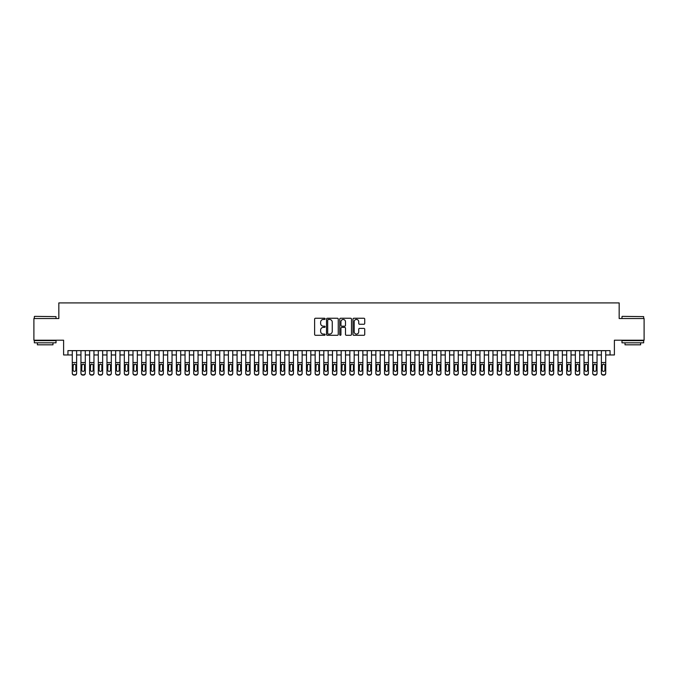 <?xml version="1.0" encoding="UTF-8"?>
<svg xmlns="http://www.w3.org/2000/svg" width="678" height="678" viewBox="0 0 678 678"><rect width="100%" height="100%" fill="white"/><g stroke="black" fill="none" stroke-linecap="round" stroke-linejoin="round"><path stroke-width="1.02" d="M325.126 318.855A0.593 0.593 0 0 0 324.525 318.253L315.482 318.253A0.848 0.848 0 0 0 314.626 319.109L314.626 334.432A0.848 0.848 0 0 0 315.482 335.288L324.525 335.288A0.593 0.593 0 0 0 325.126 334.686A0.593 0.593 0 0 0 324.525 334.093L323.355 334.093A2.72 2.72 0 0 1 320.635 331.364L320.635 330.093A2.72 2.72 0 0 1 323.355 327.364L324.525 327.364A0.593 0.593 0 0 0 325.126 326.771A0.593 0.593 0 0 0 324.525 326.177L323.355 326.177A2.72 2.72 0 0 1 320.635 323.448L320.635 322.169A2.72 2.72 0 0 1 323.355 319.448L324.525 319.448A0.593 0.593 0 0 0 325.126 318.855M363.883 324.262A0.848 0.848 0 0 0 364.73 323.406L364.73 319.109A0.848 0.848 0 0 0 363.883 318.253L353.831 318.253A0.848 0.848 0 0 0 352.984 319.109L352.984 334.432A0.848 0.848 0 0 0 353.831 335.288L363.883 335.288A0.848 0.848 0 0 0 364.73 334.432L364.73 329.237A0.848 0.848 0 0 0 363.883 328.389L359.586 328.389A0.848 0.848 0 0 0 358.73 329.237L358.73 331.813A2.28 2.28 0 0 1 356.45 334.093A2.28 2.28 0 0 1 354.179 331.813L354.179 321.728A2.28 2.28 0 0 1 356.45 319.448A2.28 2.28 0 0 1 358.73 321.728L358.73 323.406A0.848 0.848 0 0 0 359.586 324.262L363.883 324.262M67.944 354.958L67.944 350.619L610.056 350.619L610.056 354.958L614.395 354.958L614.395 340.212L644.1 340.212L644.1 318.533L619.167 318.533L619.167 302.913L58.833 302.913L58.833 318.533L33.9 318.533L33.9 340.212L63.605 340.212L63.605 354.958L72.283 354.958M338.254 319.109A0.848 0.848 0 0 0 337.407 318.253L327.355 318.253A0.848 0.848 0 0 0 326.508 319.109L326.508 334.432A0.848 0.848 0 0 0 327.355 335.288L337.407 335.288A0.848 0.848 0 0 0 338.254 334.432L338.254 319.109M340.593 318.253L350.645 318.253A0.848 0.848 0 0 1 351.492 319.109L351.492 334.432A0.848 0.848 0 0 1 350.645 335.288L346.339 335.288A0.848 0.848 0 0 1 345.492 334.432L345.492 328.22A0.848 0.848 0 0 0 344.644 327.364L341.788 327.364A0.848 0.848 0 0 0 340.941 328.22L340.941 334.686A0.593 0.593 0 0 1 340.339 335.288A0.593 0.593 0 0 1 339.746 334.686L339.746 319.109A0.848 0.848 0 0 1 340.593 318.253M76.622 354.958L80.953 354.958M85.292 354.958L89.632 354.958M93.962 354.958L98.302 354.958M102.641 354.958L106.98 354.958M111.311 354.958L115.65 354.958M119.989 354.958L124.328 354.958M128.659 354.958L132.998 354.958M137.337 354.958L141.668 354.958M146.007 354.958L150.347 354.958M154.686 354.958L159.016 354.958M163.356 354.958L167.695 354.958M172.034 354.958L176.365 354.958M180.704 354.958L185.043 354.958M189.374 354.958L193.713 354.958M198.052 354.958L202.391 354.958M206.722 354.958L211.061 354.958M215.401 354.958L219.74 354.958M224.071 354.958L228.41 354.958M232.749 354.958L237.08 354.958M241.419 354.958L245.758 354.958M250.097 354.958L254.428 354.958M258.767 354.958L263.106 354.958M267.446 354.958L271.776 354.958M276.115 354.958L280.455 354.958M284.785 354.958L289.125 354.958M293.464 354.958L297.803 354.958M302.134 354.958L306.473 354.958M310.812 354.958L315.151 354.958M319.482 354.958L323.821 354.958M328.16 354.958L332.491 354.958M336.83 354.958L341.17 354.958M345.509 354.958L349.84 354.958M354.179 354.958L358.518 354.958M362.849 354.958L367.188 354.958M371.527 354.958L375.866 354.958M380.197 354.958L384.536 354.958M388.875 354.958L393.215 354.958M397.545 354.958L401.885 354.958M406.224 354.958L410.554 354.958M414.894 354.958L419.233 354.958M423.572 354.958L427.903 354.958M432.242 354.958L436.581 354.958M440.92 354.958L445.251 354.958M449.59 354.958L453.929 354.958M458.26 354.958L462.599 354.958M466.939 354.958L471.278 354.958M475.609 354.958L479.948 354.958M484.287 354.958L488.626 354.958M492.957 354.958L497.296 354.958M501.635 354.958L505.966 354.958M510.305 354.958L514.644 354.958M518.984 354.958L523.314 354.958M527.654 354.958L531.993 354.958M536.332 354.958L540.663 354.958M545.002 354.958L549.341 354.958M553.672 354.958L558.011 354.958M562.35 354.958L566.689 354.958M571.02 354.958L575.359 354.958M579.698 354.958L584.038 354.958M588.368 354.958L592.708 354.958M597.047 354.958L601.378 354.958M605.717 354.958L610.056 354.958M328.296 319.448A0.593 0.593 0 0 0 327.694 320.041L327.694 333.5A0.593 0.593 0 0 0 328.296 334.093L329.525 334.093A2.72 2.72 0 0 0 332.254 331.364L332.254 322.169A2.72 2.72 0 0 0 329.525 319.448L328.296 319.448M345.492 321.77A2.28 2.28 0 0 0 343.212 319.491A2.28 2.28 0 0 0 340.941 321.77L340.941 325.321A0.848 0.848 0 0 0 341.788 326.177L344.644 326.177A0.848 0.848 0 0 0 345.492 325.321L345.492 321.77M72.283 365.052L72.283 373.086A1.737 1.72 -0 0 0 74.012 374.807L74.885 374.807A1.737 1.72 -0 0 0 76.622 373.086L76.622 373.358A1.737 1.72 180 0 1 74.885 375.087L74.885 374.807M75.834 369.993L75.834 365.425L75.834 369.993A1.39 1.373 180 0 1 74.453 371.366A1.39 1.373 180 0 0 75.834 369.993M73.063 370.264L73.063 369.993A1.39 1.373 180 0 0 74.453 371.366M73.063 369.993L73.216 364.781L74.453 364.027L75.682 364.781L74.453 364.027L73.063 365.315M76.622 350.619L76.622 373.086M72.283 350.619L72.283 373.358A1.737 1.72 180 0 0 74.012 375.087L74.885 375.087M76.622 364.781L75.682 364.781L75.834 365.425M34.595 316.363L56.02 316.618L34.595 316.363M45.172 342.814L34.332 342.814L34.332 340.644L56.02 340.644L56.02 342.814L45.172 342.814M52.986 342.814L52.986 344.814L37.366 344.814L37.366 342.814M622.243 316.363L643.668 316.618L622.243 316.363M632.828 342.814L621.98 342.814L621.98 340.644L643.668 340.644L643.668 342.814L632.828 342.814M640.634 342.814L640.634 344.814L625.014 344.814L625.014 342.814M80.953 365.052L80.953 373.086A1.737 1.72 0 0 0 82.691 374.807L83.555 374.807A1.737 1.72 0 0 0 85.292 373.086L85.292 373.358A1.737 1.72 180 0 1 83.555 375.087L83.555 374.807M84.513 369.993L84.513 365.425L84.513 369.993A1.39 1.373 180 0 1 83.123 371.366A1.39 1.373 180 0 0 84.513 369.993M81.733 370.264L81.733 369.993A1.39 1.373 180 0 0 83.123 371.366M81.733 369.993L81.885 364.781L83.123 364.027L84.36 364.781L83.123 364.027L81.733 365.315M89.632 365.052L89.632 373.086A1.737 1.72 0 0 0 91.361 374.807L92.233 374.807A1.737 1.72 0 0 0 93.962 373.086L93.962 373.358A1.737 1.72 180 0 1 92.233 375.087L92.233 374.807M93.183 369.993L93.183 365.425L93.183 369.993A1.39 1.373 180 0 1 91.801 371.366A1.39 1.373 180 0 0 93.183 369.993M90.411 370.264L90.411 369.993A1.39 1.373 180 0 0 91.801 371.366M90.411 369.993L90.564 364.781L91.801 364.027L93.03 364.781L91.801 364.027L90.411 365.315M98.302 365.052L98.302 373.086A1.737 1.72 0 0 0 100.039 374.807L100.903 374.807A1.737 1.72 0 0 0 102.641 373.086L102.641 373.358A1.737 1.72 180 0 1 100.903 375.087L100.903 374.807M101.861 369.993L101.861 365.425L101.861 369.993A1.39 1.373 180 0 1 100.471 371.366A1.39 1.373 180 0 0 101.861 369.993M99.081 370.264L99.081 369.993A1.39 1.373 180 0 0 100.471 371.366M99.081 369.993L99.234 364.781L100.471 364.027L101.708 364.781L100.471 364.027L99.081 365.315M106.98 365.052L106.98 373.086A1.737 1.72 0 0 0 108.709 374.807L109.582 374.807A1.737 1.72 0 0 0 111.311 373.086L111.311 373.358A1.737 1.72 180 0 1 109.582 375.087L109.582 374.807M110.531 369.993L110.531 365.425L110.531 369.993A1.39 1.373 180 0 1 109.141 371.366A1.39 1.373 180 0 0 110.531 369.993M107.76 370.264L107.76 369.993A1.39 1.373 180 0 0 109.141 371.366M107.76 369.993L107.912 364.781L109.141 364.027L110.378 364.781L109.141 364.027L107.76 365.315M85.292 350.619L85.292 373.358M80.953 350.619L80.953 373.358A1.737 1.72 180 0 0 82.691 375.087L83.555 375.087M85.292 364.781L84.36 364.781L84.513 365.425M93.962 350.619L93.962 373.358M89.632 350.619L89.632 373.358A1.737 1.72 180 0 0 91.361 375.087L92.233 375.087M93.962 364.781L93.03 364.781L93.183 365.425M102.641 350.619L102.641 373.358M98.302 350.619L98.302 373.358A1.737 1.72 180 0 0 100.039 375.087L100.903 375.087M102.641 364.781L101.708 364.781L101.861 365.425M111.311 350.619L111.311 373.358M106.98 350.619L106.98 373.358A1.737 1.72 180 0 0 108.709 375.087L109.582 375.087M111.311 364.781L110.378 364.781L110.531 365.425M115.65 365.052L115.65 373.086A1.737 1.72 0 0 0 117.387 374.807L118.252 374.807A1.737 1.72 0 0 0 119.989 373.086L119.989 373.358A1.737 1.72 180 0 1 118.252 375.087L118.252 374.807M119.209 369.993L119.209 365.425L119.209 369.993A1.39 1.373 180 0 1 117.819 371.366A1.39 1.373 180 0 0 119.209 369.993M116.43 370.264L116.43 369.993A1.39 1.373 180 0 0 117.819 371.366M116.43 369.993L116.582 364.781L117.819 364.027L119.057 364.781L117.819 364.027L116.43 365.315M119.989 350.619L119.989 373.358M115.65 350.619L115.65 373.358A1.737 1.72 180 0 0 117.387 375.087L118.252 375.087M119.989 364.781L119.057 364.781L119.209 365.425M124.328 365.052L124.328 373.086A1.737 1.72 0 0 0 126.057 374.807L126.93 374.807A1.737 1.72 0 0 0 128.659 373.086L128.659 373.358A1.737 1.72 180 0 1 126.93 375.087L126.93 374.807M127.879 369.993L127.879 365.425L127.879 369.993A1.39 1.373 180 0 1 126.489 371.366A1.39 1.373 180 0 0 127.879 369.993M125.108 370.264L125.108 369.993A1.39 1.373 180 0 0 126.489 371.366M125.108 369.993L125.261 364.781L126.489 364.027L127.727 364.781L126.489 364.027L125.108 365.315M128.659 350.619L128.659 373.358M124.328 350.619L124.328 373.358A1.737 1.72 180 0 0 126.057 375.087L126.93 375.087M128.659 364.781L127.727 364.781L127.879 365.425M132.998 365.052L132.998 373.086A1.737 1.72 0 0 0 134.736 374.807L135.6 374.807A1.737 1.72 0 0 0 137.337 373.086L137.337 373.358A1.737 1.72 180 0 1 135.6 375.087L135.6 374.807M136.558 369.993L136.558 365.425L136.558 369.993A1.39 1.373 180 0 1 135.168 371.366A1.39 1.373 180 0 0 136.558 369.993M133.778 370.264L133.778 369.993A1.39 1.373 180 0 0 135.168 371.366M133.778 369.993L133.93 364.781L135.168 364.027L136.397 364.781L135.168 364.027L133.778 365.315M137.337 350.619L137.337 373.358M132.998 350.619L132.998 373.358A1.737 1.72 180 0 0 134.736 375.087L135.6 375.087M137.337 364.781L136.397 364.781L136.558 365.425M141.668 365.052L141.668 373.086A1.737 1.72 0 0 0 143.405 374.807L144.27 374.807A1.737 1.72 0 0 0 146.007 373.086L146.007 373.358A1.737 1.72 180 0 1 144.27 375.087L144.27 374.807M145.228 369.993L145.228 365.425L145.228 369.993A1.39 1.373 180 0 1 143.838 371.366A1.39 1.373 180 0 0 145.228 369.993M142.456 370.264L142.456 369.993A1.39 1.373 180 0 0 143.838 371.366M142.456 369.993L142.609 364.781L143.838 364.027L145.075 364.781L143.838 364.027L142.456 365.315M146.007 350.619L146.007 373.358M141.668 350.619L141.668 373.358A1.737 1.72 180 0 0 143.405 375.087L144.27 375.087M146.007 364.781L145.075 364.781L145.228 365.425M150.347 365.052L150.347 373.086A1.737 1.72 0 0 0 152.084 374.807L152.948 374.807A1.737 1.72 0 0 0 154.686 373.086L154.686 373.358A1.737 1.72 180 0 1 152.948 375.087L152.948 374.807M153.898 369.993L153.898 365.425L153.898 369.993A1.39 1.373 180 0 1 152.516 371.366A1.39 1.373 180 0 0 153.898 369.993M151.126 370.264L151.126 369.993A1.39 1.373 180 0 0 152.516 371.366M151.126 369.993L151.279 364.781L152.516 364.027L153.745 364.781L152.516 364.027L151.126 365.315M159.016 365.052L159.016 373.086A1.737 1.72 0 0 0 160.754 374.807L161.618 374.807A1.737 1.72 0 0 0 163.356 373.086L163.356 373.358A1.737 1.72 180 0 1 161.618 375.087L161.618 374.807M162.576 369.993L162.576 365.425L162.576 369.993A1.39 1.373 180 0 1 161.186 371.366A1.39 1.373 180 0 0 162.576 369.993M159.796 370.264L159.796 369.993A1.39 1.373 180 0 0 161.186 371.366M159.796 369.993L159.957 364.781L161.186 364.027L162.423 364.781L161.186 364.027L159.796 365.315M167.695 365.052L167.695 373.086A1.737 1.72 0 0 0 169.424 374.807L170.297 374.807A1.737 1.72 0 0 0 172.034 373.086L172.034 373.358A1.737 1.72 180 0 1 170.297 375.087L170.297 374.807M171.246 369.993L171.246 365.425L171.246 369.993A1.39 1.373 180 0 1 169.864 371.366A1.39 1.373 180 0 0 171.246 369.993M168.475 370.264L168.475 369.993A1.39 1.373 180 0 0 169.864 371.366M168.475 369.993L168.627 364.781L169.864 364.027L171.093 364.781L169.864 364.027L168.475 365.315M176.365 365.052L176.365 373.086A1.737 1.72 0 0 0 178.102 374.807L178.967 374.807A1.737 1.72 0 0 0 180.704 373.086L180.704 373.358A1.737 1.72 180 0 1 178.967 375.087L178.967 374.807M179.924 369.993L179.924 365.425L179.924 369.993A1.39 1.373 180 0 1 178.534 371.366A1.39 1.373 180 0 0 179.924 369.993M177.144 370.264L177.144 369.993A1.39 1.373 180 0 0 178.534 371.366M177.144 369.993L177.297 364.781L178.534 364.027L179.772 364.781L178.534 364.027L177.144 365.315M185.043 365.052L185.043 373.086A1.737 1.72 0 0 0 186.772 374.807L187.645 374.807A1.737 1.72 0 0 0 189.374 373.086L189.374 373.358A1.737 1.72 180 0 1 187.645 375.087L187.645 374.807M188.594 369.993L188.594 365.425L188.594 369.993A1.39 1.373 180 0 1 187.213 371.366A1.39 1.373 180 0 0 188.594 369.993M185.823 370.264L185.823 369.993A1.39 1.373 180 0 0 187.213 371.366M185.823 369.993L185.975 364.781L187.213 364.027L188.442 364.781L187.213 364.027L185.823 365.315M193.713 365.052L193.713 373.086A1.737 1.72 0 0 0 195.45 374.807L196.315 374.807A1.737 1.72 0 0 0 198.052 373.086L198.052 373.358A1.737 1.72 180 0 1 196.315 375.087L196.315 374.807M197.273 369.993L197.273 365.425L197.273 369.993A1.39 1.373 180 0 1 195.883 371.366A1.39 1.373 180 0 0 197.273 369.993M194.493 370.264L194.493 369.993A1.39 1.373 180 0 0 195.883 371.366M194.493 369.993L194.645 364.781L195.883 364.027L197.12 364.781L195.883 364.027L194.493 365.315M202.391 365.052L202.391 373.086A1.737 1.72 0 0 0 204.12 374.807L204.993 374.807A1.737 1.72 0 0 0 206.722 373.086L206.722 373.358A1.737 1.72 180 0 1 204.993 375.087L204.993 374.807M205.942 369.993L205.942 365.425L205.942 369.993A1.39 1.373 180 0 1 204.553 371.366A1.39 1.373 180 0 0 205.942 369.993M203.171 370.264L203.171 369.993A1.39 1.373 180 0 0 204.553 371.366M203.171 369.993L203.324 364.781L204.553 364.027L205.79 364.781L204.553 364.027L203.171 365.315M211.061 365.052L211.061 373.086A1.737 1.72 0 0 0 212.799 374.807L213.663 374.807A1.737 1.72 0 0 0 215.401 373.086L215.401 373.358A1.737 1.72 180 0 1 213.663 375.087L213.663 374.807M214.621 369.993L214.621 365.425L214.621 369.993A1.39 1.373 180 0 1 213.231 371.366A1.39 1.373 180 0 0 214.621 369.993M211.841 370.264L211.841 369.993A1.39 1.373 180 0 0 213.231 371.366M211.841 369.993L211.994 364.781L213.231 364.027L214.468 364.781L213.231 364.027L211.841 365.315M219.74 365.052L219.74 373.086A1.737 1.72 0 0 0 221.469 374.807L222.342 374.807A1.737 1.72 0 0 0 224.071 373.086L224.071 373.358A1.737 1.72 180 0 1 222.342 375.087L222.342 374.807M223.291 369.993L223.291 365.425L223.291 369.993A1.39 1.373 180 0 1 221.901 371.366A1.39 1.373 180 0 0 223.291 369.993M220.519 370.264L220.519 369.993A1.39 1.373 180 0 0 221.901 371.366M220.519 369.993L220.672 364.781L221.901 364.027L223.138 364.781L221.901 364.027L220.519 365.315M228.41 365.052L228.41 373.086A1.737 1.72 0 0 0 230.147 374.807L231.012 374.807A1.737 1.72 0 0 0 232.749 373.086L232.749 373.358A1.737 1.72 180 0 1 231.012 375.087L231.012 374.807M231.969 369.993L231.969 365.425L231.969 369.993A1.39 1.373 180 0 1 230.579 371.366A1.39 1.373 180 0 0 231.969 369.993M229.189 370.264L229.189 369.993A1.39 1.373 180 0 0 230.579 371.366M229.189 369.993L229.342 364.781L230.579 364.027L231.808 364.781L230.579 364.027L229.189 365.315M237.08 365.052L237.08 373.086A1.737 1.72 0 0 0 238.817 374.807L239.681 374.807A1.737 1.72 0 0 0 241.419 373.086L241.419 373.358A1.737 1.72 180 0 1 239.681 375.087L239.681 374.807M240.639 369.993L240.639 365.425L240.639 369.993A1.39 1.373 180 0 1 239.249 371.366A1.39 1.373 180 0 0 240.639 369.993M237.868 370.264L237.868 369.993A1.39 1.373 180 0 0 239.249 371.366M237.868 369.993L238.02 364.781L239.249 364.027L240.487 364.781L239.249 364.027L237.868 365.315M245.758 365.052L245.758 373.086A1.737 1.72 0 0 0 247.495 374.807L248.36 374.807A1.737 1.72 0 0 0 250.097 373.086L250.097 373.358A1.737 1.72 180 0 1 248.36 375.087L248.36 374.807M249.309 369.993L249.309 365.425L249.309 369.993A1.39 1.373 180 0 1 247.928 371.366A1.39 1.373 180 0 0 249.309 369.993M246.538 370.264L246.538 369.993A1.39 1.373 180 0 0 247.928 371.366M246.538 369.993L246.69 364.781L247.928 364.027L249.157 364.781L247.928 364.027L246.538 365.315M154.686 350.619L154.686 373.358M150.347 350.619L150.347 373.358A1.737 1.72 180 0 0 152.084 375.087L152.948 375.087M154.686 364.781L153.745 364.781L153.898 365.425M163.356 350.619L163.356 373.358M159.016 350.619L159.016 373.358A1.737 1.72 180 0 0 160.754 375.087L161.618 375.087M163.356 364.781L162.423 364.781L162.576 365.425M172.034 350.619L172.034 373.358M167.695 350.619L167.695 373.358A1.737 1.72 180 0 0 169.424 375.087L170.297 375.087M172.034 364.781L171.093 364.781L171.246 365.425M180.704 350.619L180.704 373.358M176.365 350.619L176.365 373.358A1.737 1.72 180 0 0 178.102 375.087L178.967 375.087M180.704 364.781L179.772 364.781L179.924 365.425M189.374 350.619L189.374 373.358M185.043 350.619L185.043 373.358A1.737 1.72 180 0 0 186.772 375.087L187.645 375.087M189.374 364.781L188.442 364.781L188.594 365.425M198.052 350.619L198.052 373.358M193.713 350.619L193.713 373.358A1.737 1.72 180 0 0 195.45 375.087L196.315 375.087M198.052 364.781L197.12 364.781L197.273 365.425M206.722 350.619L206.722 373.358M202.391 350.619L202.391 373.358A1.737 1.72 180 0 0 204.12 375.087L204.993 375.087M206.722 364.781L205.79 364.781L205.942 365.425M215.401 350.619L215.401 373.358M211.061 350.619L211.061 373.358A1.737 1.72 180 0 0 212.799 375.087L213.663 375.087M215.401 364.781L214.468 364.781L214.621 365.425M224.071 350.619L224.071 373.358M219.74 350.619L219.74 373.358A1.737 1.72 180 0 0 221.469 375.087L222.342 375.087M224.071 364.781L223.138 364.781L223.291 365.425M232.749 350.619L232.749 373.358M228.41 350.619L228.41 373.358A1.737 1.72 180 0 0 230.147 375.087L231.012 375.087M232.749 364.781L231.808 364.781L231.969 365.425M241.419 350.619L241.419 373.358M237.08 350.619L237.08 373.358A1.737 1.72 180 0 0 238.817 375.087L239.681 375.087M241.419 364.781L240.487 364.781L240.639 365.425M250.097 350.619L250.097 373.358M245.758 350.619L245.758 373.358A1.737 1.72 180 0 0 247.495 375.087L248.36 375.087M250.097 364.781L249.157 364.781L249.309 365.425M254.428 365.052L254.428 373.086A1.737 1.72 0 0 0 256.165 374.807L257.03 374.807A1.737 1.72 0 0 0 258.767 373.086L258.767 373.358A1.737 1.72 180 0 1 257.03 375.087L257.03 374.807M257.987 369.993L257.987 365.425L257.987 369.993A1.39 1.373 180 0 1 256.598 371.366A1.39 1.373 180 0 0 257.987 369.993M255.208 370.264L255.208 369.993A1.39 1.373 180 0 0 256.598 371.366M255.208 369.993L255.369 364.781L256.598 364.027L257.835 364.781L256.598 364.027L255.208 365.315M263.106 365.052L263.106 373.086A1.737 1.72 0 0 0 264.835 374.807L265.708 374.807A1.737 1.72 0 0 0 267.446 373.086L267.446 373.358A1.737 1.72 180 0 1 265.708 375.087L265.708 374.807M266.657 369.993L266.657 365.425L266.657 369.993A1.39 1.373 180 0 1 265.276 371.366A1.39 1.373 180 0 0 266.657 369.993M263.886 370.264L263.886 369.993A1.39 1.373 180 0 0 265.276 371.366M263.886 369.993L264.039 364.781L265.276 364.027L266.505 364.781L265.276 364.027L263.886 365.315M271.776 365.052L271.776 373.086A1.737 1.72 0 0 0 273.514 374.807L274.378 374.807A1.737 1.72 0 0 0 276.115 373.086L276.115 373.358A1.737 1.72 180 0 1 274.378 375.087L274.378 374.807M275.336 369.993L275.336 365.425L275.336 369.993A1.39 1.373 180 0 1 273.946 371.366A1.39 1.373 180 0 0 275.336 369.993M272.556 370.264L272.556 369.993A1.39 1.373 180 0 0 273.946 371.366M272.556 369.993L272.709 364.781L273.946 364.027L275.183 364.781L273.946 364.027L272.556 365.315M280.455 365.052L280.455 373.086A1.737 1.72 0 0 0 282.184 374.807L283.057 374.807A1.737 1.72 0 0 0 284.785 373.086L284.785 373.358A1.737 1.72 180 0 1 283.057 375.087L283.057 374.807M284.006 369.993L284.006 365.425L284.006 369.993A1.39 1.373 180 0 1 282.624 371.366A1.39 1.373 180 0 0 284.006 369.993M281.234 370.264L281.234 369.993A1.39 1.373 180 0 0 282.624 371.366M281.234 369.993L281.387 364.781L282.624 364.027L283.853 364.781L282.624 364.027L281.234 365.315M258.767 350.619L258.767 373.358M254.428 350.619L254.428 373.358A1.737 1.72 180 0 0 256.165 375.087L257.03 375.087M258.767 364.781L257.835 364.781L257.987 365.425M267.446 350.619L267.446 373.358M263.106 350.619L263.106 373.358A1.737 1.72 180 0 0 264.835 375.087L265.708 375.087M267.446 364.781L266.505 364.781L266.657 365.425M276.115 350.619L276.115 373.358M271.776 350.619L271.776 373.358A1.737 1.72 180 0 0 273.514 375.087L274.378 375.087M276.115 364.781L275.183 364.781L275.336 365.425M284.785 350.619L284.785 373.358M280.455 350.619L280.455 373.358A1.737 1.72 180 0 0 282.184 375.087L283.057 375.087M284.785 364.781L283.853 364.781L284.006 365.425M289.125 365.052L289.125 373.086A1.737 1.72 0 0 0 290.862 374.807L291.726 374.807A1.737 1.72 0 0 0 293.464 373.086L293.464 373.358A1.737 1.72 180 0 1 291.726 375.087L291.726 374.807M292.684 369.993L292.684 365.425L292.684 369.993A1.39 1.373 180 0 1 291.294 371.366A1.39 1.373 180 0 0 292.684 369.993M289.904 370.264L289.904 369.993A1.39 1.373 180 0 0 291.294 371.366M289.904 369.993L290.057 364.781L291.294 364.027L292.532 364.781L291.294 364.027L289.904 365.315M293.464 350.619L293.464 373.358M289.125 350.619L289.125 373.358A1.737 1.72 180 0 0 290.862 375.087L291.726 375.087M293.464 364.781L292.532 364.781L292.684 365.425M297.803 365.052L297.803 373.086A1.737 1.72 0 0 0 299.532 374.807L300.405 374.807A1.737 1.72 0 0 0 302.134 373.086L302.134 373.358A1.737 1.72 180 0 1 300.405 375.087L300.405 374.807M301.354 369.993L301.354 365.425L301.354 369.993A1.39 1.373 180 0 1 299.964 371.366A1.39 1.373 180 0 0 301.354 369.993M298.583 370.264L298.583 369.993A1.39 1.373 180 0 0 299.964 371.366M298.583 369.993L298.735 364.781L299.964 364.027L301.202 364.781L299.964 364.027L298.583 365.315M302.134 350.619L302.134 373.358M297.803 350.619L297.803 373.358A1.737 1.72 180 0 0 299.532 375.087L300.405 375.087M302.134 364.781L301.202 364.781L301.354 365.425M306.473 365.052L306.473 373.086A1.737 1.72 0 0 0 308.21 374.807L309.075 374.807A1.737 1.72 0 0 0 310.812 373.086L310.812 373.358A1.737 1.72 180 0 1 309.075 375.087L309.075 374.807M310.032 369.993L310.032 365.425L310.032 369.993A1.39 1.373 180 0 1 308.643 371.366A1.39 1.373 180 0 0 310.032 369.993M307.253 370.264L307.253 369.993A1.39 1.373 180 0 0 308.643 371.366M307.253 369.993L307.405 364.781L308.643 364.027L309.88 364.781L308.643 364.027L307.253 365.315M310.812 350.619L310.812 373.358M306.473 350.619L306.473 373.358A1.737 1.72 180 0 0 308.21 375.087L309.075 375.087M310.812 364.781L309.88 364.781L310.032 365.425M315.151 365.052L315.151 373.086A1.737 1.72 0 0 0 316.88 374.807L317.753 374.807A1.737 1.72 0 0 0 319.482 373.086L319.482 373.358A1.737 1.72 180 0 1 317.753 375.087L317.753 374.807M318.702 369.993L318.702 365.425L318.702 369.993A1.39 1.373 180 0 1 317.312 371.366A1.39 1.373 180 0 0 318.702 369.993M315.931 370.264L315.931 369.993A1.39 1.373 180 0 0 317.312 371.366M315.931 369.993L316.084 364.781L317.312 364.027L318.55 364.781L317.312 364.027L315.931 365.315M319.482 350.619L319.482 373.358M315.151 350.619L315.151 373.358A1.737 1.72 180 0 0 316.88 375.087L317.753 375.087M319.482 364.781L318.55 364.781L318.702 365.425M323.821 365.052L323.821 373.086A1.737 1.72 0 0 0 325.559 374.807L326.423 374.807A1.737 1.72 0 0 0 328.16 373.086L328.16 373.358A1.737 1.72 180 0 1 326.423 375.087L326.423 374.807M327.381 369.993L327.381 365.425L327.381 369.993A1.39 1.373 180 0 1 325.991 371.366A1.39 1.373 180 0 0 327.381 369.993M324.601 370.264L324.601 369.993A1.39 1.373 180 0 0 325.991 371.366M324.601 369.993L324.754 364.781L325.991 364.027L327.22 364.781L325.991 364.027L324.601 365.315M328.16 350.619L328.16 373.358M323.821 350.619L323.821 373.358A1.737 1.72 180 0 0 325.559 375.087L326.423 375.087M328.16 364.781L327.22 364.781L327.381 365.425M332.491 365.052L332.491 373.086A1.737 1.72 0 0 0 334.229 374.807L335.093 374.807A1.737 1.72 0 0 0 336.83 373.086L336.83 373.358A1.737 1.72 180 0 1 335.093 375.087L335.093 374.807M336.051 369.993L336.051 365.425L336.051 369.993A1.39 1.373 180 0 1 334.661 371.366A1.39 1.373 180 0 0 336.051 369.993M333.279 370.264L333.279 369.993A1.39 1.373 180 0 0 334.661 371.366M333.279 369.993L333.432 364.781L334.661 364.027L335.898 364.781L334.661 364.027L333.279 365.315M336.83 350.619L336.83 373.358M332.491 350.619L332.491 373.358A1.737 1.72 180 0 0 334.229 375.087L335.093 375.087M336.83 364.781L335.898 364.781L336.051 365.425M341.17 365.052L341.17 373.086A1.737 1.72 0 0 0 342.907 374.807L343.771 374.807A1.737 1.72 0 0 0 345.509 373.086L345.509 373.358A1.737 1.72 180 0 1 343.771 375.087L343.771 374.807M344.721 369.993L344.721 365.425L344.721 369.993A1.39 1.373 180 0 1 343.339 371.366A1.39 1.373 180 0 0 344.721 369.993M341.949 370.264L341.949 369.993A1.39 1.373 180 0 0 343.339 371.366M341.949 369.993L342.102 364.781L343.339 364.027L344.568 364.781L343.339 364.027L341.949 365.315M345.509 350.619L345.509 373.358M341.17 350.619L341.17 373.358A1.737 1.72 180 0 0 342.907 375.087L343.771 375.087M345.509 364.781L344.568 364.781L344.721 365.425M349.84 365.052L349.84 373.086A1.737 1.72 0 0 0 351.577 374.807L352.441 374.807A1.737 1.72 0 0 0 354.179 373.086L354.179 373.358A1.737 1.72 180 0 1 352.441 375.087L352.441 374.807M353.399 369.993L353.399 365.425L353.399 369.993A1.39 1.373 180 0 1 352.009 371.366A1.39 1.373 180 0 0 353.399 369.993M350.619 370.264L350.619 369.993A1.39 1.373 180 0 0 352.009 371.366M350.619 369.993L350.78 364.781L352.009 364.027L353.246 364.781L352.009 364.027L350.619 365.315M354.179 350.619L354.179 373.358M349.84 350.619L349.84 373.358A1.737 1.72 180 0 0 351.577 375.087L352.441 375.087M354.179 364.781L353.246 364.781L353.399 365.425M358.518 365.052L358.518 373.086A1.737 1.72 0 0 0 360.247 374.807L361.12 374.807A1.737 1.72 0 0 0 362.849 373.086L362.849 373.358A1.737 1.72 180 0 1 361.12 375.087L361.12 374.807M362.069 369.993L362.069 365.425L362.069 369.993A1.39 1.373 180 0 1 360.688 371.366A1.39 1.373 180 0 0 362.069 369.993M359.298 370.264L359.298 369.993A1.39 1.373 180 0 0 360.688 371.366M359.298 369.993L359.45 364.781L360.688 364.027L361.916 364.781L360.688 364.027L359.298 365.315M362.849 350.619L362.849 373.358M358.518 350.619L358.518 373.358A1.737 1.72 180 0 0 360.247 375.087L361.12 375.087M362.849 364.781L361.916 364.781L362.069 365.425M367.188 365.052L367.188 373.086A1.737 1.72 0 0 0 368.925 374.807L369.79 374.807A1.737 1.72 0 0 0 371.527 373.086L371.527 373.358A1.737 1.72 180 0 1 369.79 375.087L369.79 374.807M370.747 369.993L370.747 365.425L370.747 369.993A1.39 1.373 180 0 1 369.357 371.366A1.39 1.373 180 0 0 370.747 369.993M367.968 370.264L367.968 369.993A1.39 1.373 180 0 0 369.357 371.366M367.968 369.993L368.12 364.781L369.357 364.027L370.595 364.781L369.357 364.027L367.968 365.315M371.527 350.619L371.527 373.358M367.188 350.619L367.188 373.358A1.737 1.72 180 0 0 368.925 375.087L369.79 375.087M371.527 364.781L370.595 364.781L370.747 365.425M375.866 365.052L375.866 373.086A1.737 1.72 0 0 0 377.595 374.807L378.468 374.807A1.737 1.72 0 0 0 380.197 373.086L380.197 373.358A1.737 1.72 180 0 1 378.468 375.087L378.468 374.807M379.417 369.993L379.417 365.425L379.417 369.993A1.39 1.373 180 0 1 378.036 371.366A1.39 1.373 180 0 0 379.417 369.993M376.646 370.264L376.646 369.993A1.39 1.373 180 0 0 378.036 371.366M376.646 369.993L376.799 364.781L378.036 364.027L379.265 364.781L378.036 364.027L376.646 365.315M380.197 350.619L380.197 373.358M375.866 350.619L375.866 373.358A1.737 1.72 180 0 0 377.595 375.087L378.468 375.087M380.197 364.781L379.265 364.781L379.417 365.425M384.536 365.052L384.536 373.086A1.737 1.72 0 0 0 386.274 374.807L387.138 374.807A1.737 1.72 0 0 0 388.875 373.086L388.875 373.358A1.737 1.72 180 0 1 387.138 375.087L387.138 374.807M388.096 369.993L388.096 365.425L388.096 369.993A1.39 1.373 180 0 1 386.706 371.366A1.39 1.373 180 0 0 388.096 369.993M385.316 370.264L385.316 369.993A1.39 1.373 180 0 0 386.706 371.366M385.316 369.993L385.468 364.781L386.706 364.027L387.943 364.781L386.706 364.027L385.316 365.315M388.875 350.619L388.875 373.358M384.536 350.619L384.536 373.358A1.737 1.72 180 0 0 386.274 375.087L387.138 375.087M388.875 364.781L387.943 364.781L388.096 365.425M393.215 365.052L393.215 373.086A1.737 1.72 0 0 0 394.943 374.807L395.816 374.807A1.737 1.72 0 0 0 397.545 373.086L397.545 373.358A1.737 1.72 180 0 1 395.816 375.087L395.816 374.807M396.766 369.993L396.766 365.425L396.766 369.993A1.39 1.373 180 0 1 395.376 371.366A1.39 1.373 180 0 0 396.766 369.993M393.994 370.264L393.994 369.993A1.39 1.373 180 0 0 395.376 371.366M393.994 369.993L394.147 364.781L395.376 364.027L396.613 364.781L395.376 364.027L393.994 365.315M397.545 350.619L397.545 373.358M393.215 350.619L393.215 373.358A1.737 1.72 180 0 0 394.943 375.087L395.816 375.087M397.545 364.781L396.613 364.781L396.766 365.425M401.885 365.052L401.885 373.086A1.737 1.72 0 0 0 403.622 374.807L404.486 374.807A1.737 1.72 0 0 0 406.224 373.086L406.224 373.358A1.737 1.72 180 0 1 404.486 375.087L404.486 374.807M405.444 369.993L405.444 365.425L405.444 369.993A1.39 1.373 180 0 1 404.054 371.366A1.39 1.373 180 0 0 405.444 369.993M402.664 370.264L402.664 369.993A1.39 1.373 180 0 0 404.054 371.366M402.664 369.993L402.817 364.781L404.054 364.027L405.291 364.781L404.054 364.027L402.664 365.315M406.224 350.619L406.224 373.358M401.885 350.619L401.885 373.358A1.737 1.72 180 0 0 403.622 375.087L404.486 375.087M406.224 364.781L405.291 364.781L405.444 365.425M410.554 365.052L410.554 373.086A1.737 1.72 0 0 0 412.292 374.807L413.165 374.807A1.737 1.72 0 0 0 414.894 373.086L414.894 373.358A1.737 1.72 180 0 1 413.165 375.087L413.165 374.807M414.114 369.993L414.114 365.425L414.114 369.993A1.39 1.373 180 0 1 412.724 371.366A1.39 1.373 180 0 0 414.114 369.993M411.343 370.264L411.343 369.993A1.39 1.373 180 0 0 412.724 371.366M411.343 369.993L411.495 364.781L412.724 364.027L413.961 364.781L412.724 364.027L411.343 365.315M414.894 350.619L414.894 373.358M410.554 350.619L410.554 373.358A1.737 1.72 180 0 0 412.292 375.087L413.165 375.087M414.894 364.781L413.961 364.781L414.114 365.425M419.233 365.052L419.233 373.086A1.737 1.72 0 0 0 420.97 374.807L421.835 374.807A1.737 1.72 0 0 0 423.572 373.086L423.572 373.358A1.737 1.72 180 0 1 421.835 375.087L421.835 374.807M422.792 369.993L422.792 365.425L422.792 369.993A1.39 1.373 180 0 1 421.402 371.366A1.39 1.373 180 0 0 422.792 369.993M420.013 370.264L420.013 369.993A1.39 1.373 180 0 0 421.402 371.366M420.013 369.993L420.165 364.781L421.402 364.027L422.631 364.781L421.402 364.027L420.013 365.315M423.572 350.619L423.572 373.358M419.233 350.619L419.233 373.358A1.737 1.72 180 0 0 420.97 375.087L421.835 375.087M423.572 364.781L422.631 364.781L422.792 365.425M427.903 365.052L427.903 373.086A1.737 1.72 0 0 0 429.64 374.807L430.505 374.807A1.737 1.72 0 0 0 432.242 373.086L432.242 373.358A1.737 1.72 180 0 1 430.505 375.087L430.505 374.807M431.462 369.993L431.462 365.425L431.462 369.993A1.39 1.373 180 0 1 430.072 371.366A1.39 1.373 180 0 0 431.462 369.993M428.691 370.264L428.691 369.993A1.39 1.373 180 0 0 430.072 371.366M428.691 369.993L428.843 364.781L430.072 364.027L431.31 364.781L430.072 364.027L428.691 365.315M432.242 350.619L432.242 373.358M427.903 350.619L427.903 373.358A1.737 1.72 180 0 0 429.64 375.087L430.505 375.087M432.242 364.781L431.31 364.781L431.462 365.425M436.581 365.052L436.581 373.086A1.737 1.72 0 0 0 438.319 374.807L439.183 374.807A1.737 1.72 0 0 0 440.92 373.086L440.92 373.358A1.737 1.72 180 0 1 439.183 375.087L439.183 374.807M440.132 369.993L440.132 365.425L440.132 369.993A1.39 1.373 180 0 1 438.751 371.366A1.39 1.373 180 0 0 440.132 369.993M437.361 370.264L437.361 369.993A1.39 1.373 180 0 0 438.751 371.366M437.361 369.993L437.513 364.781L438.751 364.027L439.98 364.781L438.751 364.027L437.361 365.315M440.92 350.619L440.92 373.358M436.581 350.619L436.581 373.358A1.737 1.72 180 0 0 438.319 375.087L439.183 375.087M440.92 364.781L439.98 364.781L440.132 365.425M445.251 365.052L445.251 373.086A1.737 1.72 0 0 0 446.988 374.807L447.853 374.807A1.737 1.72 0 0 0 449.59 373.086L449.59 373.358A1.737 1.72 180 0 1 447.853 375.087L447.853 374.807M448.811 369.993L448.811 365.425L448.811 369.993A1.39 1.373 180 0 1 447.421 371.366A1.39 1.373 180 0 0 448.811 369.993M446.031 370.264L446.031 369.993A1.39 1.373 180 0 0 447.421 371.366M446.031 369.993L446.192 364.781L447.421 364.027L448.658 364.781L447.421 364.027L446.031 365.315M449.59 350.619L449.59 373.358M445.251 350.619L445.251 373.358A1.737 1.72 180 0 0 446.988 375.087L447.853 375.087M449.59 364.781L448.658 364.781L448.811 365.425M453.929 365.052L453.929 373.086A1.737 1.72 0 0 0 455.658 374.807L456.531 374.807A1.737 1.72 0 0 0 458.26 373.086L458.26 373.358A1.737 1.72 180 0 1 456.531 375.087L456.531 374.807M457.481 369.993L457.481 365.425L457.481 369.993A1.39 1.373 180 0 1 456.099 371.366A1.39 1.373 180 0 0 457.481 369.993M454.709 370.264L454.709 369.993A1.39 1.373 180 0 0 456.099 371.366M454.709 369.993L454.862 364.781L456.099 364.027L457.328 364.781L456.099 364.027L454.709 365.315M458.26 350.619L458.26 373.358M453.929 350.619L453.929 373.358A1.737 1.72 180 0 0 455.658 375.087L456.531 375.087M458.26 364.781L457.328 364.781L457.481 365.425M462.599 365.052L462.599 373.086A1.737 1.72 0 0 0 464.337 374.807L465.201 374.807A1.737 1.72 0 0 0 466.939 373.086L466.939 373.358A1.737 1.72 180 0 1 465.201 375.087L465.201 374.807M466.159 369.993L466.159 365.425L466.159 369.993A1.39 1.373 180 0 1 464.769 371.366A1.39 1.373 180 0 0 466.159 369.993M463.379 370.264L463.379 369.993A1.39 1.373 180 0 0 464.769 371.366M463.379 369.993L463.532 364.781L464.769 364.027L466.006 364.781L464.769 364.027L463.379 365.315M466.939 350.619L466.939 373.358M462.599 350.619L462.599 373.358A1.737 1.72 180 0 0 464.337 375.087L465.201 375.087M466.939 364.781L466.006 364.781L466.159 365.425M471.278 365.052L471.278 373.086A1.737 1.72 0 0 0 473.007 374.807L473.88 374.807A1.737 1.72 0 0 0 475.609 373.086L475.609 373.358A1.737 1.72 180 0 1 473.88 375.087L473.88 374.807M474.829 369.993L474.829 365.425L474.829 369.993A1.39 1.373 180 0 1 473.447 371.366A1.39 1.373 180 0 0 474.829 369.993M472.058 370.264L472.058 369.993A1.39 1.373 180 0 0 473.447 371.366M472.058 369.993L472.21 364.781L473.447 364.027L474.676 364.781L473.447 364.027L472.058 365.315M475.609 350.619L475.609 373.358M471.278 350.619L471.278 373.358A1.737 1.72 180 0 0 473.007 375.087L473.88 375.087M475.609 364.781L474.676 364.781L474.829 365.425M479.948 365.052L479.948 373.086A1.737 1.72 0 0 0 481.685 374.807L482.55 374.807A1.737 1.72 0 0 0 484.287 373.086L484.287 373.358A1.737 1.72 180 0 1 482.55 375.087L482.55 374.807M483.507 369.993L483.507 365.425L483.507 369.993A1.39 1.373 180 0 1 482.117 371.366A1.39 1.373 180 0 0 483.507 369.993M480.727 370.264L480.727 369.993A1.39 1.373 180 0 0 482.117 371.366M480.727 369.993L480.88 364.781L482.117 364.027L483.355 364.781L482.117 364.027L480.727 365.315M484.287 350.619L484.287 373.358M479.948 350.619L479.948 373.358A1.737 1.72 180 0 0 481.685 375.087L482.55 375.087M484.287 364.781L483.355 364.781L483.507 365.425M488.626 365.052L488.626 373.086A1.737 1.72 0 0 0 490.355 374.807L491.228 374.807A1.737 1.72 0 0 0 492.957 373.086L492.957 373.358A1.737 1.72 180 0 1 491.228 375.087L491.228 374.807M492.177 369.993L492.177 365.425L492.177 369.993A1.39 1.373 180 0 1 490.787 371.366A1.39 1.373 180 0 0 492.177 369.993M489.406 370.264L489.406 369.993A1.39 1.373 180 0 0 490.787 371.366M489.406 369.993L489.558 364.781L490.787 364.027L492.025 364.781L490.787 364.027L489.406 365.315M492.957 350.619L492.957 373.358M488.626 350.619L488.626 373.358A1.737 1.72 180 0 0 490.355 375.087L491.228 375.087M492.957 364.781L492.025 364.781L492.177 365.425M497.296 365.052L497.296 373.086A1.737 1.72 0 0 0 499.033 374.807L499.898 374.807A1.737 1.72 0 0 0 501.635 373.086L501.635 373.358A1.737 1.72 180 0 1 499.898 375.087L499.898 374.807M500.856 369.993L500.856 365.425L500.856 369.993A1.39 1.373 180 0 1 499.466 371.366A1.39 1.373 180 0 0 500.856 369.993M498.076 370.264L498.076 369.993A1.39 1.373 180 0 0 499.466 371.366M498.076 369.993L498.228 364.781L499.466 364.027L500.703 364.781L499.466 364.027L498.076 365.315M501.635 350.619L501.635 373.358M497.296 350.619L497.296 373.358A1.737 1.72 180 0 0 499.033 375.087L499.898 375.087M501.635 364.781L500.703 364.781L500.856 365.425M505.966 365.052L505.966 373.086A1.737 1.72 0 0 0 507.703 374.807L508.576 374.807A1.737 1.72 0 0 0 510.305 373.086L510.305 373.358A1.737 1.72 180 0 1 508.576 375.087L508.576 374.807M509.525 369.993L509.525 365.425L509.525 369.993A1.39 1.373 180 0 1 508.136 371.366A1.39 1.373 180 0 0 509.525 369.993M506.754 370.264L506.754 369.993A1.39 1.373 180 0 0 508.136 371.366M506.754 369.993L506.907 364.781L508.136 364.027L509.373 364.781L508.136 364.027L506.754 365.315M510.305 350.619L510.305 373.358M505.966 350.619L505.966 373.358A1.737 1.72 180 0 0 507.703 375.087L508.576 375.087M510.305 364.781L509.373 364.781L509.525 365.425M514.644 365.052L514.644 373.086A1.737 1.72 0 0 0 516.382 374.807L517.246 374.807A1.737 1.72 0 0 0 518.984 373.086L518.984 373.358A1.737 1.72 180 0 1 517.246 375.087L517.246 374.807M518.204 369.993L518.204 365.425L518.204 369.993A1.39 1.373 180 0 1 516.814 371.366A1.39 1.373 180 0 0 518.204 369.993M515.424 370.264L515.424 369.993A1.39 1.373 180 0 0 516.814 371.366M515.424 369.993L515.577 364.781L516.814 364.027L518.043 364.781L516.814 364.027L515.424 365.315M518.984 350.619L518.984 373.358M514.644 350.619L514.644 373.358A1.737 1.72 180 0 0 516.382 375.087L517.246 375.087M518.984 364.781L518.043 364.781L518.204 365.425M523.314 365.052L523.314 373.086A1.737 1.72 0 0 0 525.052 374.807L525.916 374.807A1.737 1.72 0 0 0 527.654 373.086L527.654 373.358A1.737 1.72 180 0 1 525.916 375.087L525.916 374.807M526.874 369.993L526.874 365.425L526.874 369.993A1.39 1.373 180 0 1 525.484 371.366A1.39 1.373 180 0 0 526.874 369.993M524.102 370.264L524.102 369.993A1.39 1.373 180 0 0 525.484 371.366M524.102 369.993L524.255 364.781L525.484 364.027L526.721 364.781L525.484 364.027L524.102 365.315M527.654 350.619L527.654 373.358M523.314 350.619L523.314 373.358A1.737 1.72 180 0 0 525.052 375.087L525.916 375.087M527.654 364.781L526.721 364.781L526.874 365.425M531.993 365.052L531.993 373.086A1.737 1.72 0 0 0 533.73 374.807L534.595 374.807A1.737 1.72 0 0 0 536.332 373.086L536.332 373.358A1.737 1.72 180 0 1 534.595 375.087L534.595 374.807M535.544 369.993L535.544 365.425L535.544 369.993A1.39 1.373 180 0 1 534.162 371.366A1.39 1.373 180 0 0 535.544 369.993M532.772 370.264L532.772 369.993A1.39 1.373 180 0 0 534.162 371.366M532.772 369.993L532.925 364.781L534.162 364.027L535.391 364.781L534.162 364.027L532.772 365.315M536.332 350.619L536.332 373.358M531.993 350.619L531.993 373.358A1.737 1.72 180 0 0 533.73 375.087L534.595 375.087M536.332 364.781L535.391 364.781L535.544 365.425M540.663 365.052L540.663 373.086A1.737 1.72 0 0 0 542.4 374.807L543.264 374.807A1.737 1.72 0 0 0 545.002 373.086L545.002 373.358A1.737 1.72 180 0 1 543.264 375.087L543.264 374.807M544.222 369.993L544.222 365.425L544.222 369.993A1.39 1.373 180 0 1 542.832 371.366A1.39 1.373 180 0 0 544.222 369.993M541.442 370.264L541.442 369.993A1.39 1.373 180 0 0 542.832 371.366M541.442 369.993L541.603 364.781L542.832 364.027L544.07 364.781L542.832 364.027L541.442 365.315M545.002 350.619L545.002 373.358M540.663 350.619L540.663 373.358A1.737 1.72 180 0 0 542.4 375.087L543.264 375.087M545.002 364.781L544.07 364.781L544.222 365.425M549.341 365.052L549.341 373.086A1.737 1.72 0 0 0 551.07 374.807L551.943 374.807A1.737 1.72 0 0 0 553.672 373.086L553.672 373.358A1.737 1.72 180 0 1 551.943 375.087L551.943 374.807M552.892 369.993L552.892 365.425L552.892 369.993A1.39 1.373 180 0 1 551.511 371.366A1.39 1.373 180 0 0 552.892 369.993M550.121 370.264L550.121 369.993A1.39 1.373 180 0 0 551.511 371.366M550.121 369.993L550.273 364.781L551.511 364.027L552.74 364.781L551.511 364.027L550.121 365.315M553.672 350.619L553.672 373.358M549.341 350.619L549.341 373.358A1.737 1.72 180 0 0 551.07 375.087L551.943 375.087M553.672 364.781L552.74 364.781L552.892 365.425M558.011 365.052L558.011 373.086A1.737 1.72 0 0 0 559.748 374.807L560.613 374.807A1.737 1.72 0 0 0 562.35 373.086L562.35 373.358A1.737 1.72 180 0 1 560.613 375.087L560.613 374.807M561.57 369.993L561.57 365.425L561.57 369.993A1.39 1.373 180 0 1 560.181 371.366A1.39 1.373 180 0 0 561.57 369.993M558.791 370.264L558.791 369.993A1.39 1.373 180 0 0 560.181 371.366M558.791 369.993L558.943 364.781L560.181 364.027L561.418 364.781L560.181 364.027L558.791 365.315M562.35 350.619L562.35 373.358M558.011 350.619L558.011 373.358A1.737 1.72 180 0 0 559.748 375.087L560.613 375.087M562.35 364.781L561.418 364.781L561.57 365.425M566.689 365.052L566.689 373.086A1.737 1.72 0 0 0 568.418 374.807L569.291 374.807A1.737 1.72 0 0 0 571.02 373.086L571.02 373.358A1.737 1.72 180 0 1 569.291 375.087L569.291 374.807M570.24 369.993L570.24 365.425L570.24 369.993A1.39 1.373 180 0 1 568.859 371.366A1.39 1.373 180 0 0 570.24 369.993M567.469 370.264L567.469 369.993A1.39 1.373 180 0 0 568.859 371.366M567.469 369.993L567.622 364.781L568.859 364.027L570.088 364.781L568.859 364.027L567.469 365.315M571.02 350.619L571.02 373.358M566.689 350.619L566.689 373.358A1.737 1.72 180 0 0 568.418 375.087L569.291 375.087M571.02 364.781L570.088 364.781L570.24 365.425M575.359 365.052L575.359 373.086A1.737 1.72 0 0 0 577.097 374.807L577.961 374.807A1.737 1.72 0 0 0 579.698 373.086L579.698 373.358A1.737 1.72 180 0 1 577.961 375.087L577.961 374.807M578.919 369.993L578.919 365.425L578.919 369.993A1.39 1.373 180 0 1 577.529 371.366A1.39 1.373 180 0 0 578.919 369.993M576.139 370.264L576.139 369.993A1.39 1.373 180 0 0 577.529 371.366M576.139 369.993L576.292 364.781L577.529 364.027L578.766 364.781L577.529 364.027L576.139 365.315M579.698 350.619L579.698 373.358M575.359 350.619L575.359 373.358A1.737 1.72 180 0 0 577.097 375.087L577.961 375.087M579.698 364.781L578.766 364.781L578.919 365.425M584.038 365.052L584.038 373.086A1.737 1.72 0 0 0 585.767 374.807L586.64 374.807A1.737 1.72 0 0 0 588.368 373.086L588.368 373.358A1.737 1.72 180 0 1 586.64 375.087L586.64 374.807M587.589 369.993L587.589 365.425L587.589 369.993A1.39 1.373 180 0 1 586.199 371.366A1.39 1.373 180 0 0 587.589 369.993M584.817 370.264L584.817 369.993A1.39 1.373 180 0 0 586.199 371.366M584.817 369.993L584.97 364.781L586.199 364.027L587.436 364.781L586.199 364.027L584.817 365.315M588.368 350.619L588.368 373.358M584.038 350.619L584.038 373.358A1.737 1.72 180 0 0 585.767 375.087L586.64 375.087M588.368 364.781L587.436 364.781L587.589 365.425M592.708 365.052L592.708 373.086A1.737 1.72 0 0 0 594.445 374.807L595.309 374.807A1.737 1.72 0 0 0 597.047 373.086L597.047 373.358A1.737 1.72 180 0 1 595.309 375.087L595.309 374.807M596.267 369.993L596.267 365.425L596.267 369.993A1.39 1.373 180 0 1 594.877 371.366A1.39 1.373 180 0 0 596.267 369.993M593.487 370.264L593.487 369.993A1.39 1.373 180 0 0 594.877 371.366M593.487 369.993L593.64 364.781L594.877 364.027L596.115 364.781L594.877 364.027L593.487 365.315M597.047 350.619L597.047 373.358M592.708 350.619L592.708 373.358A1.737 1.72 180 0 0 594.445 375.087L595.309 375.087M597.047 364.781L596.115 364.781L596.267 365.425M601.378 365.052L601.378 373.086A1.737 1.72 0 0 0 603.115 374.807L603.988 374.807A1.737 1.72 0 0 0 605.717 373.086L605.717 373.358A1.737 1.72 180 0 1 603.988 375.087L603.988 374.807M604.937 369.993L604.937 365.425L604.937 369.993A1.39 1.373 180 0 1 603.547 371.366A1.39 1.373 180 0 0 604.937 369.993M602.166 370.264L602.166 369.993A1.39 1.373 180 0 0 603.547 371.366M602.166 369.993L602.318 364.781L603.547 364.027L604.784 364.781L603.547 364.027L602.166 365.315M605.717 350.619L605.717 373.358M601.378 350.619L601.378 373.358A1.737 1.72 180 0 0 603.115 375.087L603.988 375.087M605.717 364.781L604.784 364.781L604.937 365.425M72.283 364.781L73.216 364.781M72.283 362.544L76.622 362.544M72.283 350.687L76.622 350.687M80.953 364.781L81.885 364.781M80.953 362.544L85.292 362.544M80.953 350.687L85.292 350.687M89.632 364.781L90.564 364.781M89.632 362.544L93.962 362.544M89.632 350.687L93.962 350.687M98.302 364.781L99.234 364.781M98.302 362.544L102.641 362.544M98.302 350.687L102.641 350.687M106.98 364.781L107.912 364.781M106.98 362.544L111.311 362.544M106.98 350.687L111.311 350.687M115.65 364.781L116.582 364.781M115.65 362.544L119.989 362.544M115.65 350.687L119.989 350.687M124.328 364.781L125.261 364.781M124.328 362.544L128.659 362.544M124.328 350.687L128.659 350.687M132.998 364.781L133.93 364.781M132.998 362.544L137.337 362.544M132.998 350.687L137.337 350.687M141.668 364.781L142.609 364.781M141.668 362.544L146.007 362.544M141.668 350.687L146.007 350.687M150.347 364.781L151.279 364.781M150.347 362.544L154.686 362.544M150.347 350.687L154.686 350.687M159.016 364.781L159.957 364.781M159.016 362.544L163.356 362.544M159.016 350.687L163.356 350.687M167.695 364.781L168.627 364.781M167.695 362.544L172.034 362.544M167.695 350.687L172.034 350.687M176.365 364.781L177.297 364.781M176.365 362.544L180.704 362.544M176.365 350.687L180.704 350.687M185.043 364.781L185.975 364.781M185.043 362.544L189.374 362.544M185.043 350.687L189.374 350.687M193.713 364.781L194.645 364.781M193.713 362.544L198.052 362.544M193.713 350.687L198.052 350.687M202.391 364.781L203.324 364.781M202.391 362.544L206.722 362.544M202.391 350.687L206.722 350.687M211.061 364.781L211.994 364.781M211.061 362.544L215.401 362.544M211.061 350.687L215.401 350.687M219.74 364.781L220.672 364.781M219.74 362.544L224.071 362.544M219.74 350.687L224.071 350.687M228.41 364.781L229.342 364.781M228.41 362.544L232.749 362.544M228.41 350.687L232.749 350.687M237.08 364.781L238.02 364.781M237.08 362.544L241.419 362.544M237.08 350.687L241.419 350.687M245.758 364.781L246.69 364.781M245.758 362.544L250.097 362.544M245.758 350.687L250.097 350.687M254.428 364.781L255.369 364.781M254.428 362.544L258.767 362.544M254.428 350.687L258.767 350.687M263.106 364.781L264.039 364.781M263.106 362.544L267.446 362.544M263.106 350.687L267.446 350.687M271.776 364.781L272.709 364.781M271.776 362.544L276.115 362.544M271.776 350.687L276.115 350.687M280.455 364.781L281.387 364.781M280.455 362.544L284.785 362.544M280.455 350.687L284.785 350.687M289.125 364.781L290.057 364.781M289.125 362.544L293.464 362.544M289.125 350.687L293.464 350.687M297.803 364.781L298.735 364.781M297.803 362.544L302.134 362.544M297.803 350.687L302.134 350.687M306.473 364.781L307.405 364.781M306.473 362.544L310.812 362.544M306.473 350.687L310.812 350.687M315.151 364.781L316.084 364.781M315.151 362.544L319.482 362.544M315.151 350.687L319.482 350.687M323.821 364.781L324.754 364.781M323.821 362.544L328.16 362.544M323.821 350.687L328.16 350.687M332.491 364.781L333.432 364.781M332.491 362.544L336.83 362.544M332.491 350.687L336.83 350.687M341.17 364.781L342.102 364.781M341.17 362.544L345.509 362.544M341.17 350.687L345.509 350.687M349.84 364.781L350.78 364.781M349.84 362.544L354.179 362.544M349.84 350.687L354.179 350.687M358.518 364.781L359.45 364.781M358.518 362.544L362.849 362.544M358.518 350.687L362.849 350.687M367.188 364.781L368.12 364.781M367.188 362.544L371.527 362.544M367.188 350.687L371.527 350.687M375.866 364.781L376.799 364.781M375.866 362.544L380.197 362.544M375.866 350.687L380.197 350.687M384.536 364.781L385.468 364.781M384.536 362.544L388.875 362.544M384.536 350.687L388.875 350.687M393.215 364.781L394.147 364.781M393.215 362.544L397.545 362.544M393.215 350.687L397.545 350.687M401.885 364.781L402.817 364.781M401.885 362.544L406.224 362.544M401.885 350.687L406.224 350.687M410.554 364.781L411.495 364.781M410.554 362.544L414.894 362.544M410.554 350.687L414.894 350.687M419.233 364.781L420.165 364.781M419.233 362.544L423.572 362.544M419.233 350.687L423.572 350.687M427.903 364.781L428.843 364.781M427.903 362.544L432.242 362.544M427.903 350.687L432.242 350.687M436.581 364.781L437.513 364.781M436.581 362.544L440.92 362.544M436.581 350.687L440.92 350.687M445.251 364.781L446.192 364.781M445.251 362.544L449.59 362.544M445.251 350.687L449.59 350.687M453.929 364.781L454.862 364.781M453.929 362.544L458.26 362.544M453.929 350.687L458.26 350.687M462.599 364.781L463.532 364.781M462.599 362.544L466.939 362.544M462.599 350.687L466.939 350.687M471.278 364.781L472.21 364.781M471.278 362.544L475.609 362.544M471.278 350.687L475.609 350.687M479.948 364.781L480.88 364.781M479.948 362.544L484.287 362.544M479.948 350.687L484.287 350.687M488.626 364.781L489.558 364.781M488.626 362.544L492.957 362.544M488.626 350.687L492.957 350.687M497.296 364.781L498.228 364.781M497.296 362.544L501.635 362.544M497.296 350.687L501.635 350.687M505.966 364.781L506.907 364.781M505.966 362.544L510.305 362.544M505.966 350.687L510.305 350.687M514.644 364.781L515.577 364.781M514.644 362.544L518.984 362.544M514.644 350.687L518.984 350.687M523.314 364.781L524.255 364.781M523.314 362.544L527.654 362.544M523.314 350.687L527.654 350.687M531.993 364.781L532.925 364.781M531.993 362.544L536.332 362.544M531.993 350.687L536.332 350.687M540.663 364.781L541.603 364.781M540.663 362.544L545.002 362.544M540.663 350.687L545.002 350.687M549.341 364.781L550.273 364.781M549.341 362.544L553.672 362.544M549.341 350.687L553.672 350.687M558.011 364.781L558.943 364.781M558.011 362.544L562.35 362.544M558.011 350.687L562.35 350.687M566.689 364.781L567.622 364.781M566.689 362.544L571.02 362.544M566.689 350.687L571.02 350.687M575.359 364.781L576.292 364.781M575.359 362.544L579.698 362.544M575.359 350.687L579.698 350.687M584.038 364.781L584.97 364.781M584.038 362.544L588.368 362.544M584.038 350.687L588.368 350.687M592.708 364.781L593.64 364.781M592.708 362.544L597.047 362.544M592.708 350.687L597.047 350.687M601.378 364.781L602.318 364.781M601.378 362.544L605.717 362.544M601.378 350.687L605.717 350.687M34.332 318.533L34.332 316.618M39.282 340.644L39.282 340.212M51.07 340.644L51.07 340.212M56.02 318.533L56.02 316.618M621.98 318.533L621.98 316.618M626.93 340.644L626.93 340.212M638.718 340.644L638.718 340.212M643.668 318.533L643.668 316.618"/></g></svg>
